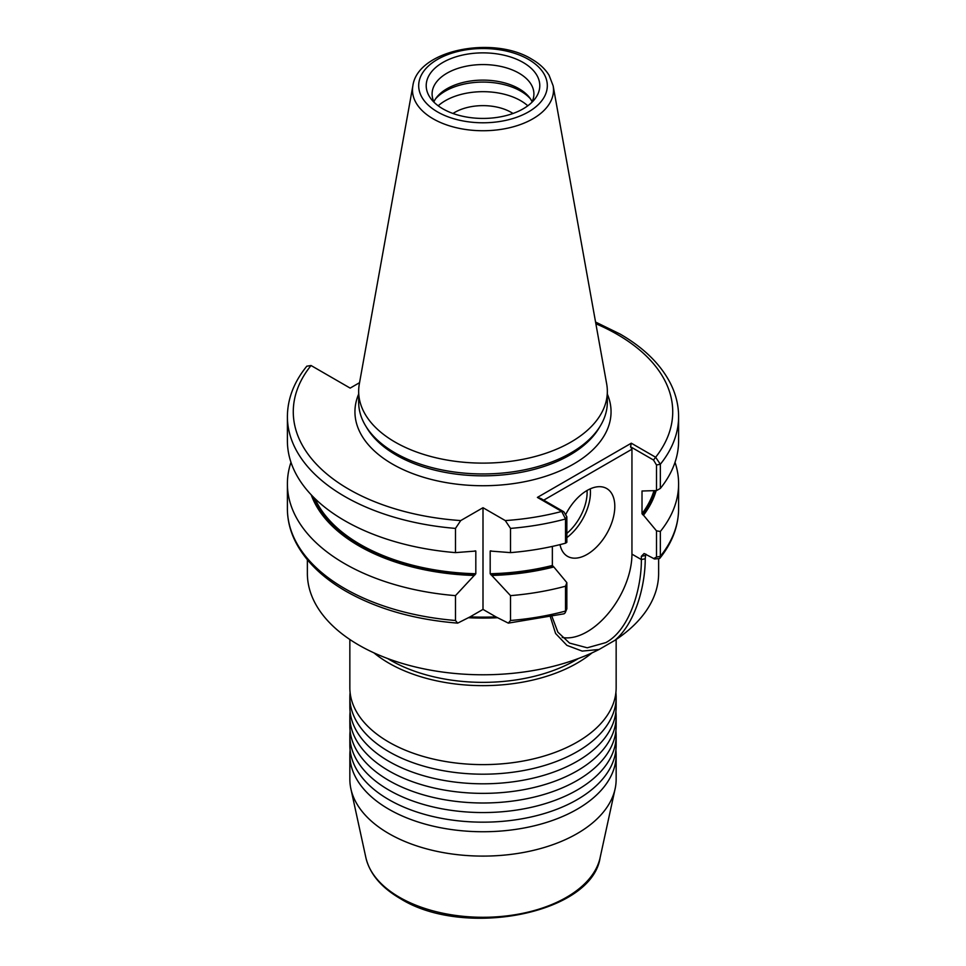 <?xml version="1.0" encoding="UTF-8"?>
<svg xmlns="http://www.w3.org/2000/svg" width="966" height="966" viewBox="0 0 966 966"><rect width="100%" height="100%" fill="white"/><g stroke="black" fill="none" stroke-linecap="round" stroke-linejoin="round"><path stroke-width="1.45" d="M615.885 730.9A133.151 76.869 180 0 1 616.151 735.694A133.151 76.869 180 0 1 577.149 790.043A133.151 76.869 180 0 1 388.851 790.043A133.151 76.869 180 0 1 349.849 735.694A133.151 76.869 180 0 1 350.115 730.9M615.885 711.725A133.151 76.869 180 0 1 616.151 716.506A133.151 76.869 180 0 1 577.149 770.856A133.151 76.869 180 0 1 388.851 770.856A133.151 76.869 180 0 1 349.849 716.506A133.151 76.869 180 0 1 350.115 711.725M615.885 750.087A133.151 76.869 180 0 1 616.151 754.881A133.151 76.869 180 0 1 577.149 809.23A133.151 76.869 180 0 1 388.851 809.23A133.151 76.869 180 0 1 349.849 754.881A133.151 76.869 180 0 1 350.115 750.087M615.885 692.537A133.151 76.869 180 0 1 616.151 697.319A133.151 76.869 180 0 1 577.149 751.681A133.151 76.869 180 0 1 388.851 751.681A133.151 76.869 180 0 1 349.849 697.319A133.151 76.869 180 0 1 350.115 692.537M349.849 716.506L349.849 726.118A133.151 76.869 0 0 0 361.381 757.404A133.151 76.869 0 0 0 388.851 780.48A133.151 76.869 0 0 0 577.149 780.48A133.151 76.869 0 0 0 604.619 757.404A133.151 76.869 0 0 0 616.151 726.118L616.151 716.506M349.849 735.694L349.849 745.305A133.151 76.869 0 0 0 361.381 776.592A133.151 76.869 0 0 0 388.851 799.655A133.151 76.869 0 0 0 577.149 799.655A133.151 76.869 0 0 0 604.619 776.592A133.151 76.869 0 0 0 616.151 745.305L616.151 735.694M349.849 697.319L349.849 706.931A133.151 76.869 0 0 0 361.381 738.229A133.151 76.869 0 0 0 388.851 761.293A133.151 76.869 0 0 0 577.149 761.293A133.151 76.869 0 0 0 604.619 738.229A133.151 76.869 0 0 0 616.151 706.931L616.151 697.319M349.849 639.504L349.849 687.744A133.151 76.869 0 0 0 361.381 719.042A133.151 76.869 0 0 0 388.851 742.105A133.151 76.869 0 0 0 577.149 742.105A133.151 76.869 0 0 0 604.619 719.042A133.151 76.869 0 0 0 616.151 687.744L616.151 639.504M560.014 544.619A39.159 22.604 120 0 0 567.537 556.344A39.159 22.604 120 0 0 587.123 554.399A39.159 22.604 120 0 0 612.698 519.889A39.159 22.604 120 0 0 606.696 488.518A39.159 22.604 120 0 0 587.123 490.45A39.159 22.604 120 0 0 565.979 513.984M562.2 637.439A63.406 36.599 120 0 0 587.123 631.776A63.406 36.599 120 0 0 631.945 554.134L631.945 449.226L543.713 500.171M552.045 616.731L557.877 632.175L569.566 643.09L587.256 647.8L605.851 642.595C630.315 629.434 641.678 587.087 641.352 559.555L641.352 556.331L644.093 553.518L654.634 559.012L659.693 558.469L660.346 556.319A195.603 112.937 0 0 0 678.603 508.684C678.47 526.301 672.167 542.904 659.693 558.469M513.018 113.481A39.944 23.063 0 0 0 511.243 112.394A39.944 23.063 0 0 0 452.982 113.481M523.149 62.476A56.789 32.784 0 0 0 450.796 58.648A56.789 32.784 0 0 0 431.162 99.039A56.789 32.784 0 0 0 442.851 108.832A56.789 32.784 0 0 0 534.838 99.039A56.789 32.784 0 0 0 523.149 62.476M531.711 102.505A50.908 29.391 0 0 0 533.908 93.956A50.908 29.391 0 0 0 518.996 73.175A50.908 29.391 0 0 0 463.523 66.811A50.908 29.391 0 0 0 432.092 93.956A50.908 29.391 0 0 0 434.289 102.505M532.097 101.732A50.908 29.391 0 0 0 529.477 97.506A50.908 29.391 0 0 0 518.996 88.727A50.908 29.391 0 0 0 436.523 97.506A50.908 29.391 0 0 0 433.903 101.732M530.479 98.894A53.263 30.743 0 0 0 520.662 91.094A53.263 30.743 0 0 0 435.521 98.894M527.798 105.801A53.263 30.743 0 0 0 520.662 100.681A53.263 30.743 0 0 0 438.202 105.801M616.151 754.881L616.151 779.236A133.151 76.869 180 0 1 615.113 788.824A133.151 76.869 180 0 1 526.168 851.952A133.151 76.869 180 0 1 388.851 833.586A133.151 76.869 180 0 1 350.887 788.824A133.151 76.869 180 0 1 349.849 779.236L349.849 754.881M592.098 652.835A133.151 76.869 180 0 1 388.851 663.135A133.151 76.869 180 0 1 373.902 652.835M578.417 658.498A130.796 75.517 180 0 1 390.518 660.249A130.796 75.517 180 0 1 387.583 658.498M553.144 85.829L606.672 383.925A124.336 71.786 180 0 1 607.336 391.339L607.336 402.17A124.336 71.786 180 0 1 600.381 425.837A124.336 71.786 180 0 1 395.082 452.921A124.336 71.786 180 0 1 365.619 425.837A124.336 71.786 180 0 1 358.664 402.17L358.664 391.339A124.336 71.786 180 0 1 359.328 383.925L412.856 85.829A70.518 40.717 180 0 0 433.142 118.818A70.518 40.717 180 0 0 513.308 126.788A70.518 40.717 180 0 0 553.144 85.829L549.074 75.263C545.15 68.912 539.33 63.527 531.614 59.083C493.336 35.356 417.602 49.737 412.856 85.829M607.336 391.339A124.336 71.786 180 0 1 530.576 457.655A124.336 71.786 180 0 1 395.082 442.09A124.336 71.786 180 0 1 358.664 391.339M656.131 490.607A175.426 101.273 180 0 1 643.489 515.192L642.016 513.707L642.016 491.006L656.506 490.583L656.506 464.996L653.511 460.033L630.532 446.763L631.945 449.226M483 609.401L495.944 616.876A179.555 103.664 180 0 1 470.056 616.876L483 609.401L483 507.718L460.722 520.577L455.481 528.402A195.603 112.937 180 0 1 287.397 416.588L287.397 440.81A195.603 112.937 180 0 0 344.681 520.662A195.603 112.937 180 0 0 455.481 552.624L455.481 528.402M455.481 620.486L457.667 623.13C414.523 619.641 377.271 609.003 345.9 591.228C322.523 577.692 305.872 561.487 295.946 542.638C290.271 531.65 287.421 520.324 287.397 508.684A195.603 112.937 0 0 0 344.681 588.535A195.603 112.937 0 0 0 455.481 620.486L455.481 595.636L475.815 573.744L475.815 551.043L455.481 552.624M474.753 551.006A173.482 100.162 180 0 0 475.815 551.043L475.055 550.837M658.631 559.229L658.631 573.369A175.631 101.406 180 0 1 614.811 640.386L599.077 649.478A175.631 101.406 180 0 1 358.809 645.071A175.631 101.406 180 0 1 307.369 573.369L307.369 559.749M645.711 554.098L645.228 558.759C645.312 584.575 635.93 622.744 614.811 640.386M599.077 649.478L582.196 651.096L566.897 645.36L555.583 633.479L550.439 617.081M473.956 575.446A175.426 101.273 180 0 1 311.221 494.821M455.481 595.636A195.603 112.937 180 0 1 287.397 483.821A195.603 112.937 180 0 1 290.971 462.316M457.667 623.13L470.056 616.876M359.557 382.669L350.151 388.103L311.04 365.51L306.79 366.223M537.398 497.418L540.863 498.528L563.842 511.799L566.837 516.762L566.837 542.349L565.521 543.206L565.521 518.984L561.717 511.461L537.398 497.418L631.305 443.201L655.636 457.244L660.346 464.235L660.346 488.446L656.506 490.583M595.563 322.04L620.1 334.043C643.658 347.688 660.382 364.025 670.271 383.043C675.802 393.911 678.579 405.092 678.603 416.588L678.603 440.81A195.603 112.937 180 0 1 660.346 488.446M565.521 543.206A195.603 112.937 180 0 1 510.519 552.624L490.185 551.043L490.185 573.744L510.519 595.636L510.519 620.486A195.603 112.937 0 0 0 565.521 611.067L565.521 586.217A195.603 112.937 180 0 1 510.519 595.636M552.359 546.406L552.359 565.472L553.82 566.97A175.426 101.273 180 0 1 492.044 575.446M565.521 586.217L566.837 582.619L566.837 608.846L565.158 612.842L566.837 608.846M553.82 566.97L566.837 582.619M675.029 462.316A195.603 112.937 180 0 1 678.603 483.821A195.603 112.937 180 0 1 660.346 531.469L660.346 556.319L656.506 557.08L656.506 530.853L643.489 515.192M495.944 616.876L508.333 623.13L510.519 620.486M490.945 550.837L490.185 551.043A173.482 100.162 180 0 0 491.247 551.006M508.333 623.13L564.047 613.808L565.158 612.842M566.837 516.762L565.521 518.984A195.603 112.937 180 0 1 510.519 528.402L505.278 520.577L483 507.718M510.519 528.402L510.519 552.624M656.506 530.853L660.346 531.469M653.511 558.602L656.506 557.08M653.511 460.033L655.636 457.244A189.734 109.544 0 0 0 617.165 334.345A189.734 109.544 0 0 0 595.865 323.743M505.278 520.577A189.734 109.544 0 0 0 561.717 511.461L563.842 511.799M630.532 446.763L631.305 443.201M607.336 394.104A128.055 73.935 180 0 1 545.911 476.19A128.055 73.935 180 0 1 392.45 464.078A128.055 73.935 180 0 1 358.664 394.104M399.526 897.317A118.057 68.151 0 0 0 521.278 913.607A118.057 68.151 0 0 0 600.128 857.627C591.917 913.945 463.644 938.554 400.298 898.585C381.22 887.476 369.749 873.819 365.873 857.627A118.057 68.151 0 0 0 399.526 897.317M566.837 533.401A36.817 21.252 120 0 0 587.062 490.486M590.262 488.844A39.159 22.604 -60 0 1 566.837 537.627M437.526 111.911A64.311 37.131 0 0 0 528.474 111.911A64.311 37.131 0 0 0 528.474 59.397A64.311 37.131 0 0 0 437.526 59.397A64.311 37.131 0 0 0 437.526 111.911M600.381 425.837L598.872 428.336A122.73 70.856 180 0 1 396.217 455.083A122.73 70.856 180 0 1 367.128 428.336L365.619 425.837M642.016 513.707A173.482 100.162 0 0 0 653.946 490.716M654.948 490.668A174.266 100.609 180 0 1 642.607 514.697M497.43 617.733A175.631 101.406 180 0 1 468.57 617.733M646.085 554.315A175.631 101.406 180 0 1 645.228 555.522L641.352 556.331M315.001 498.661A173.482 100.162 0 0 0 475.815 573.744M475.055 574.818A174.266 100.609 180 0 1 313.165 496.838M311.04 365.51A189.734 109.544 0 0 0 460.722 520.577M678.603 416.588A195.603 112.937 180 0 1 660.346 464.235L656.506 464.996M490.185 573.744A173.482 100.162 0 0 0 552.359 565.472M552.95 566.462A174.266 100.609 180 0 1 490.945 574.818M645.228 558.759L641.352 559.555L631.945 554.134M600.128 857.627L615.113 788.824M306.85 366.138C294.026 381.884 287.542 398.704 287.397 416.588M287.397 483.821L287.397 508.684M678.603 483.821L678.603 508.684M365.873 857.627L350.887 788.824"/></g></svg>
